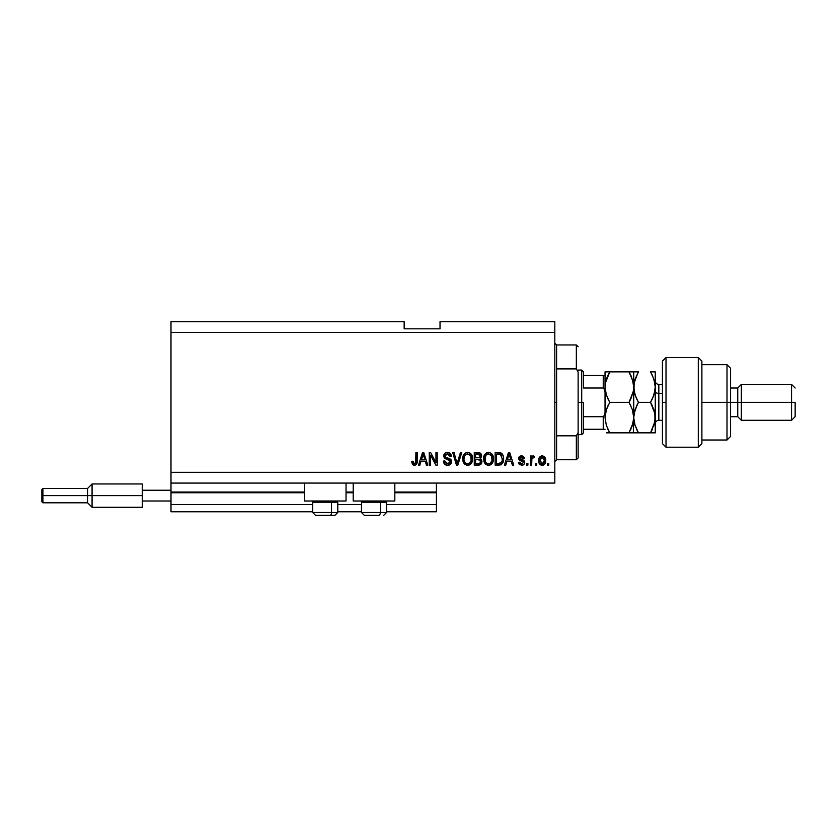 <?xml version="1.0" encoding="UTF-8"?>
<svg xmlns="http://www.w3.org/2000/svg" width="837" height="837" viewBox="0 0 837 837"><rect width="100%" height="100%" fill="white"/><g stroke="black" fill="none" stroke-linecap="round" stroke-linejoin="round"><path stroke-width="1.26" d="M436.433 511.763L386.579 511.763L436.433 511.763L436.433 504.596L386.579 504.596L436.433 504.596L436.433 492.752L394.823 492.752L436.433 492.752L436.433 511.763M361.469 511.763L337.792 511.763L361.469 511.763M312.682 511.763L170.989 511.763L312.682 511.763M361.469 504.596L337.792 504.596L361.469 504.596M312.682 504.596L170.989 504.596L170.989 511.763L170.989 504.596L312.682 504.596M353.214 492.752L346.037 492.752L353.214 492.752M304.427 492.752L170.989 492.752L170.989 504.596L170.989 492.041L304.427 492.041L170.989 492.041L170.989 492.752L304.427 492.752M436.433 492.041L436.433 492.752L436.433 492.041L394.823 492.041L436.433 492.041L436.433 483.064L436.433 492.041M353.214 492.041L346.037 492.041L353.214 492.041M170.989 483.064L170.989 492.041L170.989 483.064L554.816 483.064L170.989 483.064L170.989 472.309L554.816 472.309L554.816 332.404L170.989 332.404L170.989 483.064M304.427 501.007L304.427 483.064L304.427 501.007L346.037 501.007L346.037 483.064L346.037 501.007L304.427 501.007M394.823 501.007L394.823 483.064L394.823 501.007L353.214 501.007L394.823 501.007M353.214 483.064L353.214 501.007L353.214 483.064M170.989 321.649L404.156 321.649L170.989 321.649L170.989 332.404L554.816 332.404L554.816 321.649L440.021 321.649L554.816 321.649L554.816 472.309L170.989 472.309L170.989 321.649M430.563 465.131L430.563 455.14L430.563 465.131L429.266 465.131L429.266 452.576L430.647 452.576L435.951 462.589L435.951 452.576L437.249 452.576L437.249 465.131L435.857 465.131L430.563 455.14L435.857 465.131L437.249 465.131L437.249 452.576L435.951 452.576L435.951 462.589L430.647 452.576L429.266 452.576L429.266 465.131L430.563 465.131L429.266 465.131L429.266 452.576L430.647 452.576M451.593 461.407L450.452 464.347L447.649 465.299L444.593 464.127L443.443 461.061L444.75 460.894L445.41 462.809L447.178 463.782L449.27 463.489L450.254 462.15L449.657 460.256L445.305 458.613L444.018 457.148L443.903 454.805L445.378 452.901L448.172 452.472L450.578 453.884L451.269 456.165L449.971 456.332L449.27 454.522L447.24 453.884L445.483 454.658L445.096 456.228L445.933 457.473L450.473 459.126L451.603 461.637L449.668 458.645L445.483 457.159L445.075 455.883L447.46 453.884L449.971 456.332L451.269 456.165C451.091 453.78 449.804 452.535 447.418 452.419C445.179 452.503 443.966 453.644 443.777 455.851C443.987 457.818 445.117 458.969 447.157 459.304L450.296 461.679L447.753 463.824L444.75 460.894L443.443 461.061C443.6 463.719 445.002 465.131 447.649 465.299L447.649 465.299C450.044 465.226 451.363 464.012 451.603 461.637L451.582 462.024M456.552 461.689L457.065 463.667L460.402 452.576L461.762 452.576L457.808 465.131L456.458 465.131L452.702 452.576L454.041 452.576L456.563 461.689L454.041 452.576L452.702 452.576L456.458 465.131L457.808 465.131L456.458 465.131L452.702 452.576L454.041 452.576L457.065 463.667L460.402 452.576L461.762 452.576L460.402 452.576L457.065 463.667L456.782 462.537M467.935 465.288L464.671 464.148L463.154 461.815L462.735 457.86L463.782 454.575L465.968 452.733L468.239 452.451L470.886 453.769L472.256 456.134L471.953 462.348L470.206 464.525L467.663 465.299L471.357 463.374L472.633 458.864C472.727 455.213 471.074 453.068 467.663 452.419C464.2 453.089 462.537 455.286 462.683 459.021L463.96 463.321L467.391 465.288M488.798 465.288L485.544 464.148L484.027 461.815L483.608 457.86L484.654 454.575L486.841 452.733L489.111 452.451L491.748 453.769L493.129 456.134L492.826 462.348L491.078 464.525L488.536 465.299L492.229 463.374L493.506 458.864C493.6 455.213 491.947 453.068 488.536 452.419C485.062 453.089 483.409 455.286 483.556 459.021L484.832 463.321L488.253 465.288M536.716 463.342L536.716 465.131L535.408 465.131L535.408 463.342L536.716 463.342L535.408 463.342L535.408 465.131L536.716 465.131L535.408 465.131L535.408 463.342L536.716 463.342L536.716 465.131L536.716 463.342M542.386 465.288L542.177 465.299C544.678 464.807 545.85 463.196 545.682 460.476L544.971 463.719L543.004 465.194L540.587 464.891L539.049 463.007L538.955 458.383L541.351 455.935L544.667 457.023L545.682 460.476C545.787 457.849 544.615 456.301 542.177 455.841C539.698 456.311 538.526 457.891 538.672 460.57C538.536 463.238 539.708 464.817 542.177 465.299L541.968 465.288M415.079 465.226L412.578 464.629L411.647 461.386L412.955 461.218L413.813 463.688L415.644 463.081L415.895 452.576L417.192 452.576L417.108 462.537L416.313 464.514L414.357 465.299C416.502 464.87 417.443 463.468 417.192 461.103L417.192 452.576L415.895 452.576L415.717 462.882L414.42 463.824L412.955 461.218L411.647 461.386L412.4 464.409L414.074 465.288M505.789 465.131L506.877 461.386L505.789 465.131L504.429 465.131L508.436 452.576L509.712 452.576L513.719 465.131L512.37 465.131L511.271 461.386L506.877 461.386L511.271 461.386L512.37 465.131L513.719 465.131L509.712 452.576L508.436 452.576L504.429 465.131L505.789 465.131L504.429 465.131L508.436 452.576L509.712 452.576L513.719 465.131L512.37 465.131M521.566 465.299L521.566 465.299C523.481 465.226 524.506 464.242 524.642 462.348L524.171 464.064L522.748 465.121L519.379 464.504L518.448 462.359L519.756 462.202L520.311 463.51L521.65 463.991L523.345 462.579L522.905 461.647L518.877 459.565L518.658 457.891L519.463 456.489L522.602 455.987L524.443 458.174L523.177 458.613L522.696 457.515L521.273 457.159L519.923 458.373L523.847 460.36L524.642 462.348L519.923 458.257L521.556 457.148L523.177 458.613L524.485 458.446L521.503 455.841L518.616 458.446L523.041 461.752L523.345 462.579L521.65 463.991L519.756 462.202L518.448 462.359L521.263 465.288M527.906 463.342L527.906 465.131L526.599 465.131L526.599 463.342L527.906 463.342L526.599 463.342L526.599 465.131L527.906 465.131L526.599 465.131L526.599 463.342L527.906 463.342L527.906 465.131L527.906 463.342M533.2 455.841L534.435 456.332L533.2 455.841L534.435 456.332L533.943 457.63L531.893 458.53L531.662 465.131L530.355 465.131L530.355 455.998L531.662 455.998L531.662 457.462L532.907 455.883L534.435 456.332L533.943 457.63L532.081 458.069L531.662 460.402L531.893 458.53L533.943 457.63L534.435 456.332L533.2 455.841L531.662 457.462L531.662 455.998L530.355 455.998L530.355 465.131L531.662 465.131L530.355 465.131L530.355 455.998L531.662 455.998M548.779 463.342L548.779 465.131L547.471 465.131L547.471 463.342L548.779 463.342L547.471 463.342L547.471 465.131L548.779 465.131L547.471 465.131L547.471 463.342L548.779 463.342L548.779 465.131L548.779 463.342M499.679 452.618L500.672 452.807C502.838 454.125 503.822 456.113 503.612 458.791L503.1 462.118L501.457 464.472L495.138 465.131L495.138 452.576L501.468 453.204L503.037 455.307L503.612 458.791C503.822 456.113 502.838 454.125 500.672 452.807L495.138 452.576L495.138 465.131L498.831 465.131L495.138 465.131L495.138 452.576M478.126 465.131C480.553 465.11 481.819 463.886 481.924 461.449L480.333 464.692L474.265 465.131L474.265 452.576L480.616 453.351L481.578 456.123L480.197 458.362L481.537 459.628L481.924 461.449L480.197 458.362L481.599 455.736C481.411 453.644 480.271 452.587 478.157 452.576L474.265 452.576L474.265 465.131L478.126 465.131L474.265 465.131L474.265 452.576L479.151 452.65M419.86 465.131L420.948 461.386L419.86 465.131L418.5 465.131L422.507 452.576L423.784 452.576L427.791 465.131L426.441 465.131L425.342 461.386L420.948 461.386L425.342 461.386L426.441 465.131L427.791 465.131L423.784 452.576L422.507 452.576L418.5 465.131L419.86 465.131L418.5 465.131L422.507 452.576L423.784 452.576L427.791 465.131L426.441 465.131M554.816 483.064L554.816 472.309L554.816 483.064M404.156 328.826L404.156 321.649L404.156 328.826L440.021 328.826L404.156 328.826M440.021 321.649L440.021 328.826L440.021 321.649M411.647 461.386L412.976 461.637M413.018 462.055L413.185 462.871M415.539 463.248L414.671 463.803M415.717 462.882L415.895 461.197M415.895 452.576L417.192 452.576L416.523 464.263M417.108 462.537L415.759 464.953M413.269 465.1L413.802 465.246M508.666 455.673L509.074 453.884L510.842 459.911L507.306 459.911L508.488 456.259L507.306 459.911L510.842 459.911L509.074 453.884L508.666 455.673M519.39 464.504L518.898 463.834M519.379 464.504L518.563 462.945M518.448 462.359L519.756 462.202L519.955 462.976M521.221 463.96L521.964 463.97M523.334 462.725L522.905 461.647M523.345 462.579L523.041 461.752L523.345 462.579L523.041 461.752L519.651 460.413M523.041 461.752L521.817 461.239L523.041 461.752M518.877 459.565L518.678 459.011M518.658 457.902L518.93 457.128M519.808 456.238L520.426 455.977M523.575 456.489L524.38 457.912M524.485 458.446L523.177 458.613L523.041 458.027M522.131 457.211L520.708 457.253M519.955 457.985L520.332 459.021L521.796 459.544L520.478 459.094M519.923 458.257L521.796 459.544M523.847 460.36L524.569 461.585M523.292 464.88L522.162 465.257M532.876 457.483L531.788 458.99M531.662 465.131L531.662 460.402M539.938 464.389L539.415 463.75M538.819 462.202L538.704 461.396M538.683 460.988L538.683 460.151M538.955 458.373L542.177 455.841M545.117 457.693L545.525 458.854M545.442 462.558L545.19 463.29M544.971 463.708L544.458 464.357M543.307 465.1L542.617 465.267M541.152 457.452L539.97 460.559L542.146 457.148L544.374 460.559L544.113 458.697M544.05 462.589L544.374 460.559L542.209 463.991L543.098 463.74M540.127 462.024L539.991 461.135M542.721 457.232L541.508 457.264M544.165 458.864L543.684 457.923M543.956 458.341L542.7 457.222M543.548 457.776L542.972 457.337M542.763 463.897L544.165 462.233M540.692 463.238L542.209 463.991L539.991 459.994M499.124 465.131L498.831 465.131C502.242 464.619 503.832 462.505 503.612 458.791L503.602 459.356M503.278 461.564L503.539 460.214M501.436 464.483L500.516 464.912M503.037 455.307L502.127 453.79M502.305 458.446L502.21 460.235M500.997 463.039L501.813 461.836L498.674 463.667L501.217 462.83M496.435 463.667L496.435 454.041L500.421 454.292L496.435 454.041L496.435 463.667L498.674 463.667L496.435 463.667M501.614 455.454L500.421 454.292L498.643 454.041L500.421 454.292L502.305 459.157M484.037 461.836L483.859 461.292M483.608 457.829L483.786 456.709M485.46 453.623L486.841 452.733M487.396 452.555L487.95 452.451M489.676 452.555L491.748 453.759M491.288 453.351L492.69 455.087M493.443 457.734L493.506 458.875M493.349 460.643L493.234 461.218M492.397 463.133L491.507 464.179M491.497 464.19L490.189 465.006M490.084 465.037L489.153 465.257M487.437 465.173L485.554 464.158M483.556 459.021L483.577 459.586M493.255 456.604L492.836 455.38M488.798 453.895L486.14 454.878L487.668 453.989M491.424 455.548L490.806 454.784M486.192 454.826L484.864 459.042C484.665 456.144 485.889 454.428 488.546 453.884L491.654 455.987L492.198 458.833C492.344 461.637 491.12 463.3 488.526 463.824L490.189 463.384L492.051 460.517M491.758 461.511L490.189 463.384M487.689 463.729L488.526 463.824C485.994 463.342 484.78 461.742 484.864 459.042L485.293 461.522L485.418 455.924M491.978 456.95L491.141 455.14M492.041 460.559L491.549 455.767M492.114 457.651L491.999 457.023M485.282 461.501L486.182 462.851M486.224 462.892L485.69 462.265M481.045 453.874L481.348 454.428M481.359 454.449L481.537 455.066M481.516 456.521L481.254 457.222M481.903 460.978L481.913 461.825M481.871 462.212L481.62 463.133M481.38 463.635L480.93 464.221M480.909 464.253L480.051 464.817M480.564 462.087L479.423 463.51L480.564 462.087L480.208 460.057L477.969 459.262L480.626 461.459L477.969 459.262L475.573 459.262L477.969 459.262M478.869 454.114L475.573 454.041L475.573 457.797L479.151 457.672L480.292 455.945L479.151 457.672L475.573 457.797L475.573 454.041L477.707 454.041L480.292 455.945L479.883 454.627L478.272 454.052M477.875 457.797L479.465 457.546M480.239 456.51L480.124 455.025M475.573 463.667L475.573 459.262L475.573 463.667L479.423 463.51L475.573 463.667M479.151 457.672L480.292 455.945M463.164 461.836L462.987 461.292M462.746 457.829L462.913 456.709M466.523 452.555L467.077 452.451M468.804 452.555L470.415 453.351L472.633 458.875M472.476 460.664L472.361 461.197M471.524 463.133L471.011 463.803M469.212 465.037L468.291 465.257M466.565 465.173L464.681 464.158M468.73 465.184L469.254 465.027M472.623 458.299L472.497 457.169M472.382 456.604L471.963 455.38M471.493 454.522L470.415 453.351M467.925 453.895L465.968 454.324M470.561 455.548L469.934 454.784M464.221 456.876L463.991 459.042C463.792 456.144 465.016 454.428 467.674 453.884L470.781 455.987L471.325 458.833C471.472 461.637 470.248 463.3 467.653 463.824L469.316 463.384L471.179 460.517M470.886 461.511L469.316 463.384M466.816 463.729L467.653 463.824C465.131 463.342 463.907 461.742 463.991 459.042L464.022 458.153M464.545 455.924L464.075 457.703M465.32 454.826L464.253 456.74M471.105 456.95L470.268 455.14M471.168 460.559L470.676 455.767M471.252 457.651L471.126 457.023M464.409 461.501L465.309 462.851M465.351 462.892L464.817 462.265M467.224 463.803L468.082 463.803M457.808 465.131L461.762 452.576L457.808 465.131M457.065 463.667L456.929 463.102M445.975 465.027L445.399 464.755M445.995 465.027L444.081 463.468M443.516 461.888L443.443 461.061L444.75 460.894M444.75 460.905L444.834 461.469M447.178 463.782L448.224 463.803M449.49 460.13L448.705 459.764M443.903 454.805L444.437 453.738M446.058 452.608L446.717 452.461M448.182 452.472L449.668 453.005M450.578 453.874L451.195 455.401M451.269 456.165L449.908 455.841M447.021 453.905L448.873 454.209M445.117 455.443L445.692 457.337M445.075 455.883L445.483 457.159L445.075 455.883M446.205 457.598L446.759 457.797M447.178 457.923L446.435 457.693M448.046 458.132L448.59 458.278M450.819 459.45L451.321 460.214M451.53 462.39L450.955 463.771M450.442 464.357L449.605 464.912M451.007 454.679L450.191 453.424M446.602 463.635L446.079 463.374M435.951 452.576L437.249 452.576L437.249 465.131L435.857 465.131M422.737 455.673L423.145 453.884L424.914 459.911L421.377 459.911L422.559 456.259L421.377 459.911L424.914 459.911L423.48 455.182M423.145 453.884L422.894 455.087M509.231 454.533L509.074 453.884M542.428 457.159L541.863 457.169M541.926 463.97L542.491 463.97M544.291 461.689L544.374 460.842M501.332 462.694L502.043 461.093M502.127 460.706L502.252 459.942M501.865 455.945L501.394 455.108M500.955 454.637L500.212 454.219M486.14 454.878L485.596 455.579M488.097 463.803L488.954 463.803M492.166 459.701L492.135 457.745M465.267 454.878L464.723 455.579M471.294 459.701L471.262 457.745M315.601 515.351L330.081 515.351A2.867 1.433 -90 0 0 331.515 512.485L331.515 502.221L330.897 501.007L331.515 502.221L312.682 502.221L331.515 502.221L331.515 512.485L312.745 512.485M313.896 501.007L312.682 502.221L312.682 512.485L315.549 515.351L312.682 512.485L337.792 512.485L334.915 515.351L330.081 515.351L334.873 515.351M334.915 515.351L337.792 512.485L337.792 502.221L331.515 502.221L337.792 502.221L336.568 501.007M316.062 515.351L330.081 515.351A2.867 1.433 90 0 0 331.515 512.485L337.719 512.485M364.388 515.351L378.858 515.351A2.867 1.433 -90 0 0 380.301 512.485L380.301 502.221L379.684 501.007L380.301 502.221L361.469 502.221L380.301 502.221L380.301 512.485L361.532 512.485M362.683 501.007L361.469 502.221L361.469 512.485L364.336 515.351L361.469 512.485L386.579 512.485L386.579 502.221L380.301 502.221L386.579 502.221L385.355 501.007M364.848 515.351L378.858 515.351A2.867 1.433 90 0 0 380.301 512.485L386.506 512.485M554.816 343.17L556.605 344.959L556.605 368.897L576.337 368.897L576.337 344.959L556.605 344.959L556.605 402.356L554.816 402.356L556.605 402.356L556.605 459.754L576.337 459.754L576.337 435.815L556.605 435.815L556.605 459.754L554.816 461.543M578.126 346.759L576.337 344.959L576.337 368.897L578.126 372.078L578.126 457.954L578.126 432.635L576.337 435.815L576.337 459.754L578.126 457.954M556.605 368.897L556.605 435.815L576.337 435.815L578.126 432.635L578.126 372.078L576.337 368.897L556.605 368.897M603.833 429.266L603.236 429.266L603.236 416.711L604.753 414.849L605.036 412.348L604.753 414.849L603.236 416.711L603.236 429.266L583.504 429.266L583.504 402.356L581.715 402.356L581.715 434.644L581.715 402.356L578.126 402.356L581.715 402.356L581.715 370.069L581.715 402.356L583.504 402.356L583.504 432.844L583.504 429.266L605.036 429.266M583.504 388.012L583.504 371.869L583.504 388.012L603.236 388.012L604.743 389.864L605.036 392.375L604.743 389.864L603.236 388.012L603.236 375.457L583.504 375.457L603.833 375.457L603.236 375.457L603.236 388.012L583.504 388.012M603.236 416.711L583.504 416.711L603.236 416.711M605.036 375.457L603.833 375.457L605.036 375.457M604.973 375.457L603.236 375.457M666.011 402.356L666.011 357.514L666.011 447.199L666.011 402.356L662.423 402.356L666.011 402.356M662.423 361.103L662.423 443.6L662.423 361.113L666.011 357.514L698.299 357.514L698.299 447.199L698.299 357.514L701.887 361.103L701.887 443.61L698.299 447.199L666.011 447.199L662.423 443.61M701.887 361.239L701.887 402.356L730.586 402.356L730.586 368.28L730.586 402.356L737.753 402.356L737.753 416.711L737.753 402.356L741.341 402.356L741.341 384.424L741.341 402.356L791.561 402.356L791.561 420.289L791.561 402.356L795.15 402.356L795.15 416.711L795.15 402.356L741.341 402.356L741.341 420.289L741.341 402.356L730.586 402.356L730.586 436.433L730.586 402.356L726.997 402.356L726.997 440.021L726.997 402.356L701.887 402.356L701.887 443.464M726.997 402.356L726.997 364.691L726.997 402.356M737.753 402.356L737.753 388.012L737.753 402.356M791.561 402.356L791.561 384.424L791.561 402.356M658.834 384.518L658.834 393.39A3.589 1.789 0 0 1 655.256 391.601A3.589 1.789 180 0 0 658.834 393.39L658.834 420.289L662.423 420.289M662.423 393.39L658.834 393.39L662.423 393.39M631.088 375.897L633.389 383.158L633.724 387.112L632.416 379.287L633.724 387.112L633.724 371.869L605.036 371.869L605.036 387.112L606.344 394.938L605.036 387.112L605.036 417.6L606.344 409.774L609.744 402.356L629.016 402.356L632.406 409.722L633.724 417.6L632.416 425.437L629.016 432.844L609.744 432.844L606.354 425.478L605.036 417.6L606.333 425.395M608.52 432.844L633.724 432.844L629.016 432.844L633.232 422.403M606.25 425.144L609.744 432.844L607.85 429.214L609.744 432.844L606.344 432.844M632.479 409.973L633.724 417.6L633.389 432.844L633.389 421.545M632.406 409.722L629.016 402.356L633.379 391.099L629.016 402.356L630.91 405.987L629.016 402.356L609.744 402.356L606.344 409.764L609.744 402.356L606.344 394.959L605.036 387.112L605.371 383.137L607.85 375.499L606.354 379.234L605.381 383.126L609.744 371.869L629.016 371.869L633.096 381.693M605.496 412.965L607.296 407.242M607.652 398.307L605.601 392.229M637.219 432.844L633.724 432.844L638.443 432.844L635.053 425.478L633.724 417.6L635.042 409.774L638.443 402.356L635.053 394.97L633.724 387.112L633.724 417.6L633.724 387.112L633.389 391.078L630.91 398.736L633.379 391.12L633.389 383.158M630.24 371.869L633.379 371.869L629.016 371.869L631.077 375.855M632.406 371.869L635.042 371.869M629.884 373.438L629.016 371.869M630.91 429.214L630.324 430.427M630.91 398.736L629.016 402.356M636.329 371.869L633.724 371.869L633.389 391.078M609.744 371.869L607.85 375.499L609.744 371.869L605.036 371.869L605.036 387.112L606.03 380.301M607.85 375.499L606.354 379.234M607.683 398.349L609.744 402.356M605.371 413.656L605.371 391.067M608.729 404.208L607.85 405.976M634.718 424.38L638.443 432.844L636.549 429.214L638.443 432.844L655.256 432.844L655.256 417.6L655.256 432.844L653.938 432.844M634.498 411.647L633.724 417.6L635.042 425.447M635.053 432.844L650.537 432.844L652.243 429.611M636.371 398.339L634.069 391.088L633.724 387.112L634.069 391.078L634.069 383.168L637.878 372.873M637.177 404.7L634.069 413.635L635.042 409.774M634.425 381.431L634.624 380.668M633.724 387.112L635.042 379.266L638.443 371.869L635.053 371.869M651.761 371.869L655.256 371.869L655.256 417.6L655.256 371.869L650.537 371.869L653.927 379.255L655.256 387.112L653.938 394.959L650.537 402.356L654.9 413.593L654.911 421.545L650.537 432.844L654.492 423.522M652.651 432.844L653.927 432.844M654.325 393.662L655.256 387.112L654.911 383.147L655.256 387.112L654.911 383.147L652.598 375.865M653.927 394.991L652.431 398.726L653.927 394.991M651.102 401.352L652.431 398.736L650.537 402.356L652.431 405.987L650.537 402.356L638.443 402.356L636.549 405.997L638.443 402.356L650.537 402.356L653.927 409.722L655.256 417.6L654.911 413.624L655.256 417.6L653.938 425.437M653.938 409.753L654.293 410.936M651.646 373.898L652.609 375.897M653.927 371.869L650.537 371.869M636.371 398.328L638.443 402.356M654.555 392.794L654.911 391.088M652.431 429.214L650.537 432.844L652.431 432.844M655.256 387.112L654.911 391.057L652.431 398.736M638.443 371.869L636.549 371.869M655.256 380.835C655.465 383.011 656.668 384.204 658.834 384.424L658.834 420.195M142.29 483.964L142.29 490.241L170.989 490.241L142.29 490.241L142.29 501.007L170.989 501.007L142.29 501.007L142.29 507.285L142.29 483.964L92.07 483.964L87.582 488.452L87.582 495.619L87.582 488.452L42.928 488.452L41.85 489.53L41.85 495.619L42.928 495.619L42.928 488.452L42.928 495.619L87.582 495.619L87.582 502.796L87.582 495.619L92.07 495.619L92.07 483.964L92.07 495.619L142.29 495.619L92.07 495.619L92.07 507.285L92.07 495.619L42.928 495.619L42.928 502.796L42.928 495.619L41.85 495.619L41.85 501.719L41.85 489.645M386.579 512.485L383.702 515.351L386.579 512.485M583.504 432.844L581.715 434.644L578.126 434.644M578.126 370.069L581.715 370.069L583.504 371.869M701.887 440.021L726.997 440.021L730.586 436.433M795.15 416.711L791.561 420.289L741.341 420.289L737.753 416.711L730.586 416.711M701.887 364.691L726.997 364.691L730.586 368.28M730.586 388.012L737.753 388.012L741.341 384.424L791.561 384.424L795.15 388.012M658.834 384.424L662.423 384.424M658.834 420.289C656.668 420.509 655.465 421.702 655.256 423.878M142.29 507.285L92.07 507.285L87.582 502.796L42.928 502.796L41.85 501.719"/></g></svg>
